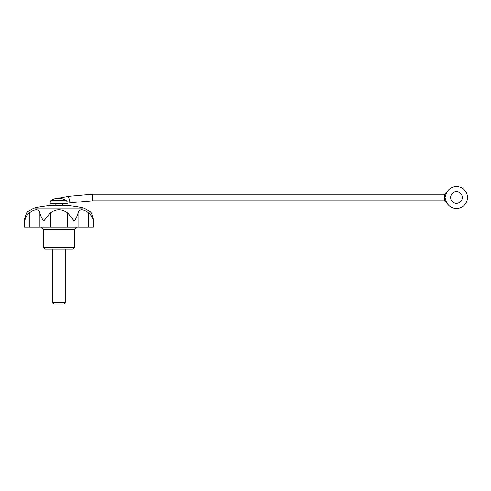<?xml version="1.0" encoding="UTF-8"?>
<svg xmlns="http://www.w3.org/2000/svg" width="491" height="491" viewBox="0 0 491 491"><rect width="100%" height="100%" fill="white"/><g stroke="black" fill="none" stroke-linecap="round" stroke-linejoin="round"><path stroke-width="0.74" d="M24.55 219.011L24.55 227.167L29.27 227.167L29.27 212.799C26.772 215.353 25.256 218.053 24.722 220.913L24.55 219.011L26.661 212.799L27.778 211.517L34.02 208.08L83.93 208.08L90.178 211.517L91.289 212.799L93.407 219.011L93.235 220.913C92.707 218.065 91.191 215.359 88.687 212.799L88.687 227.167L93.407 227.167L93.407 219.011M445.583 198.929L444.49 197.523L445.576 196.124A10.98 10.98 0 0 1 462.362 188.256A10.98 10.98 0 0 1 462.362 206.785A10.98 10.98 0 0 1 445.583 198.929L445.767 199.96M445.583 196.112L446.405 193.129L445.583 196.112M446.393 193.129L444.49 194.227L444.521 197.554M66.199 200.389C63.327 198.947 60.921 198.211 58.975 198.18C60.927 198.211 63.333 198.947 66.199 200.389L67.335 201.893C67.875 203.673 67.875 203.673 67.335 201.893L50.192 201.893L51.046 200.389L66.199 200.389M444.49 194.227L92.357 194.227L68.439 196.363L70.115 202.801L67.764 203.237L67.764 203.673L50.192 203.673L50.192 201.893M462.289 197.523A5.818 5.818 0 0 0 453.561 192.484A5.818 5.818 0 0 0 453.561 202.562A5.818 5.818 0 0 0 462.289 197.523M88.687 227.167L29.27 227.167M29.27 212.799C35.045 208.7 38.593 208.7 39.906 212.799L39.906 227.167M88.687 212.799C82.899 208.7 79.358 208.7 78.051 212.799C77.664 215.353 76.387 218.053 74.221 220.913L67.506 212.799C61.817 208.7 56.127 208.7 50.45 212.799L43.73 220.913C41.575 218.065 40.299 215.359 39.906 212.799M74.35 247.814L43.607 247.814L44.92 249.127L73.03 249.127L74.35 247.814L74.35 229.365L43.607 229.365L41.41 227.167M78.051 212.799L78.051 227.167M67.506 212.799L67.506 227.167M50.45 212.799L50.45 227.167M83.93 208.08A109.806 109.806 0 0 0 62.823 205.275L55.133 205.275A109.806 109.806 0 0 0 34.02 208.08M52.39 302.683L53.734 304.033L64.217 304.033L65.567 302.683L52.39 302.683L52.39 249.127M92.357 194.227L92.357 200.813L70.109 202.758M444.49 197.523L444.49 200.813L92.357 200.813M68.452 196.406L58.975 198.18A15.374 15.374 0 0 0 51.046 200.389M74.35 229.365L76.547 227.167M43.607 247.814L43.607 229.365M62.823 205.275L62.823 203.673M55.133 205.275L55.133 203.673M444.49 200.813L446.491 202.096M65.567 302.683L65.567 249.127"/></g></svg>
